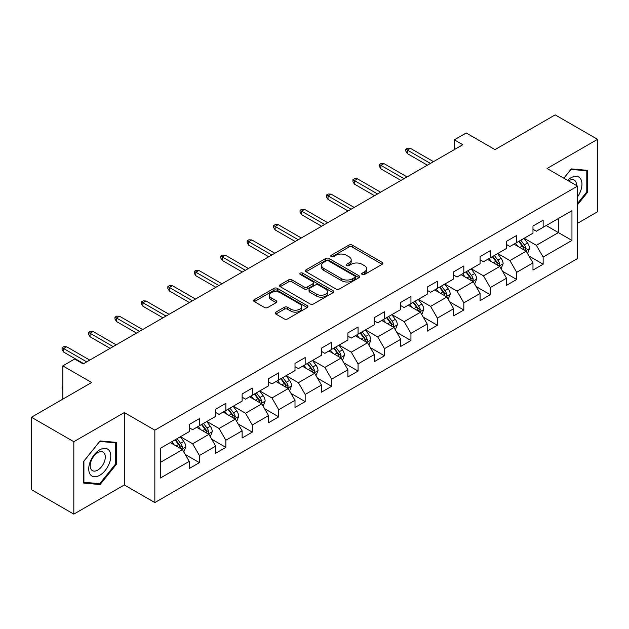 <?xml version="1.0" encoding="UTF-8"?>
<svg xmlns="http://www.w3.org/2000/svg" width="629" height="629" viewBox="0 0 629 629"><rect width="100%" height="100%" fill="white"/><g stroke="black" fill="none" stroke-linecap="round" stroke-linejoin="round"><path stroke-width="0.94" d="M362.178 274.503A1.643 0.951 0 0 0 364.506 274.503L382.18 264.298A2.351 1.36 0 0 0 382.872 263.339A2.351 1.36 0 0 0 382.18 262.379L352.232 245.09A2.351 1.36 0 0 0 348.906 245.09L331.231 255.295A1.643 0.951 0 0 0 330.752 255.964A1.643 0.951 0 0 0 331.231 256.64A1.643 0.951 0 0 0 333.559 256.64L335.847 255.319A7.532 4.348 0 0 1 346.493 255.319L348.993 256.758A7.532 4.348 0 0 1 351.194 259.832A7.532 4.348 0 0 1 348.993 262.906L346.705 264.227A1.643 0.951 0 0 0 346.217 264.903A1.643 0.951 0 0 0 346.705 265.572A1.643 0.951 0 0 0 349.032 265.572L351.32 264.251A7.532 4.348 0 0 1 361.966 264.251L364.458 265.69A7.532 4.348 0 0 1 366.668 268.764A7.532 4.348 0 0 1 364.458 271.838L362.178 273.159A1.643 0.951 0 0 0 361.691 273.835A1.643 0.951 0 0 0 362.178 274.503L362.178 273.159M275.872 312.133A2.351 1.36 0 0 0 275.18 313.093A2.351 1.36 0 0 0 275.872 314.052L284.277 318.903A2.351 1.36 0 0 0 287.602 318.903L307.235 307.573A2.351 1.36 0 0 0 307.919 306.614A2.351 1.36 0 0 0 307.235 305.647L277.287 288.357A2.351 1.36 0 0 0 273.961 288.357L254.328 299.695A2.351 1.36 0 0 0 253.636 300.654A2.351 1.36 0 0 0 254.328 301.613L264.479 307.471A2.351 1.36 0 0 0 267.805 307.471L276.202 302.628A2.351 1.36 0 0 0 276.894 301.661A2.351 1.36 0 0 0 276.202 300.701L271.17 297.8A6.29 3.632 0 0 1 269.33 295.229A6.29 3.632 0 0 1 273.214 291.872A6.29 3.632 0 0 1 280.07 292.658L299.789 304.043A6.29 3.632 0 0 1 301.629 306.614A6.29 3.632 0 0 1 297.745 309.971A6.29 3.632 0 0 1 290.889 309.177L287.602 307.282A2.351 1.36 0 0 0 284.277 307.282L275.872 312.133L275.872 314.052M577.548 223.303L597.55 211.753L597.55 139.339L555.179 114.879L495.007 149.616L466.191 132.978L454.327 139.827L462.802 144.725L83.146 363.916L74.67 359.025L62.806 365.874L62.806 399.148M73.821 441.707L73.821 514.121L124.33 484.967L124.33 412.553L73.821 441.707L31.45 417.247L91.622 382.511L62.806 365.874M124.33 412.553L154.836 430.165L577.548 186.113L577.548 258.527L154.836 502.579L154.836 430.165M597.55 139.339L547.041 168.501L577.548 186.113M336.012 289.033A2.351 1.36 0 0 0 339.338 289.033L358.97 277.696A2.351 1.36 0 0 0 359.662 276.736A2.351 1.36 0 0 0 358.97 275.777L329.03 258.488A2.351 1.36 0 0 0 325.696 258.488L306.064 269.825A2.351 1.36 0 0 0 305.38 270.784A2.351 1.36 0 0 0 306.064 271.744L336.012 289.033M300.984 274.865A1.643 0.951 0 0 1 302.659 275.093L302.659 273.135L333.103 290.716A2.351 1.36 0 0 1 333.795 291.675A2.351 1.36 0 0 1 333.103 292.634L313.47 303.972A2.351 1.36 0 0 1 310.144 303.972L280.196 286.682L280.196 284.756A2.351 1.36 0 0 0 279.512 285.715A2.351 1.36 0 0 0 280.196 286.682M280.196 284.756L288.601 279.905A2.351 1.36 0 0 1 291.927 279.905L304.074 286.918A2.351 1.36 0 0 0 307.4 286.918L312.975 283.703A2.351 1.36 0 0 0 313.659 282.743A2.351 1.36 0 0 0 312.975 281.784L300.324 274.48A1.643 0.951 0 0 1 299.844 273.812A1.643 0.951 0 0 1 300.859 272.931A1.643 0.951 0 0 1 302.659 273.135M73.821 514.121L31.45 489.661L31.45 417.247M185.264 454.484L199.417 462.653L199.417 455.506L215.684 446.118L215.684 453.257L225.858 447.384L225.858 440.245L242.126 430.849L242.126 437.996L252.3 432.123L252.3 424.976L268.567 415.58L268.567 422.727L278.733 416.854L278.733 409.715L295.009 400.319L295.009 407.466L305.175 401.593L305.175 394.446L321.45 385.05L321.45 392.197L331.617 386.324L331.617 379.185L347.892 369.789L347.892 376.928L358.058 371.063L358.058 363.916L374.334 354.52L374.334 361.667L384.5 355.794L384.5 348.655L400.767 339.259L400.767 346.398L410.941 340.533L410.941 333.386L427.209 323.99L427.209 331.137L437.383 325.264L437.383 318.125L453.651 308.729L453.651 315.868L463.825 310.003L463.825 302.856L480.092 293.46L480.092 300.607L490.258 294.734L490.258 287.587L506.534 278.199L506.534 285.338L516.7 279.465L516.7 272.326L532.975 262.93L532.975 270.077L543.141 264.204L543.141 257.057L571.958 240.427L571.958 210.676L558.395 218.507L558.395 232.596L571.958 240.427M199.417 462.653L189.243 468.526L189.243 461.379L160.434 478.016L160.434 448.265L189.243 431.636L189.243 424.489L199.417 418.615L199.417 425.762L215.684 416.367L215.684 409.22L225.858 403.354L225.858 410.493L242.126 401.098L242.126 393.958L252.3 388.085L252.3 395.232L268.567 385.836L268.567 378.689L278.733 372.824L278.733 379.963L295.009 370.567L295.009 363.428L305.175 357.555L305.175 364.702L321.45 355.306L321.45 348.159L331.617 342.294L331.617 349.433L347.892 340.037L347.892 332.898L358.058 327.025L358.058 334.172L374.334 324.776L374.334 317.629L384.5 311.756L384.5 318.903L400.767 309.507L400.767 302.368L410.941 296.495L410.941 303.634L427.209 294.246L427.209 287.099L437.383 281.226L437.383 288.373L453.651 278.977L453.651 271.838L463.825 265.965L463.825 273.104L480.092 263.716L480.092 256.569L490.258 250.696L490.258 257.843L506.534 248.447L506.534 241.308L516.7 235.435L516.7 242.574L532.975 233.186L532.975 226.039L543.141 220.166L543.141 227.313L571.958 210.676M196.704 427.327L208.907 434.372L192.639 443.767L180.429 436.723M189.243 427.72L192.639 429.678L199.417 425.762M192.639 443.767L199.417 455.506M208.907 434.372L215.684 446.118M223.146 412.058L235.348 419.111L219.073 428.498L206.87 421.454M215.684 412.451L219.073 414.409L225.858 410.493M219.073 428.498L225.858 440.245M235.348 419.111L242.126 430.849M249.587 396.797L261.79 403.842L245.514 413.237L233.312 406.192M242.126 397.19L245.514 399.148L252.3 395.232M245.514 413.237L252.3 424.976M261.79 403.842L268.567 415.58M276.029 381.528L288.231 388.573L271.956 397.968L259.753 390.923M268.567 381.921L271.956 383.879L278.733 379.963M271.956 397.968L278.733 409.715M288.231 388.573L295.009 400.319M302.463 366.267L314.673 373.312L298.398 382.707L286.195 375.662M295.009 366.66L298.398 368.61L305.175 364.702M298.398 382.707L305.175 394.446M314.673 373.312L321.45 385.05M328.904 350.998L341.107 358.043L324.839 367.438L312.637 360.393M321.45 351.391L324.839 353.349L331.617 349.433M324.839 367.438L331.617 379.185M341.107 358.043L347.892 369.789M355.346 335.737L367.548 342.781L351.281 352.177L339.078 345.132M347.892 336.122L351.281 338.08L358.058 334.172M351.281 352.177L358.058 363.916M367.548 342.781L374.334 354.52M381.787 320.468L393.99 327.512L377.722 336.908L365.52 329.863M374.334 320.861L377.722 322.819L384.5 318.903M377.722 336.908L384.5 348.655M393.99 327.512L400.767 339.259M408.229 305.207L420.431 312.251L404.164 321.647L391.953 314.594M400.767 305.592L404.164 307.55L410.941 303.634M404.164 321.647L410.941 333.386M420.431 312.251L427.209 323.99M434.67 289.938L446.873 296.982L430.598 306.378L418.395 299.333M427.209 290.331L430.598 292.288L437.383 288.373M430.598 306.378L437.383 318.125M446.873 296.982L453.651 308.729M461.112 274.676L473.315 281.721L457.039 291.109L444.837 284.064M453.651 275.062L457.039 277.019L463.825 273.104M457.039 291.109L463.825 302.856M473.315 281.721L480.092 293.46M487.554 259.407L499.756 266.452L483.481 275.848L471.278 268.803M480.092 259.801L483.481 261.758L490.258 257.843M483.481 275.848L490.258 287.587M499.756 266.452L506.534 278.199M513.987 244.138L526.198 251.191L509.922 260.579L497.72 253.534M506.534 244.532L509.922 246.489L516.7 242.574M509.922 260.579L516.7 272.326M526.198 251.191L532.975 262.93M546.192 225.552L558.395 232.596L536.364 245.318L524.161 238.273M532.975 229.271L536.364 231.228L543.141 227.313M536.364 245.318L543.141 257.057M124.33 484.967L154.836 502.579M454.327 139.827L454.327 149.616M160.434 462.362L182.465 449.641L170.262 442.588M182.465 449.641L189.243 461.379M528.989 256.034L543.141 264.204M502.547 271.296L516.7 279.465M476.114 286.565L490.258 294.734M449.672 301.826L463.825 310.003M423.231 317.095L437.383 325.264M396.789 332.356L410.941 340.533M370.347 347.625L384.5 355.794M343.906 362.886L358.058 371.063M317.464 378.155L331.617 386.324M291.023 393.424L305.175 401.593M264.589 408.685L278.733 416.854M238.147 423.954L252.3 432.123M211.706 439.215L225.858 447.384M577.548 204.724L587.635 192.175L587.635 170.365L571.281 168.902L563.82 178.188M83.736 483.096L100.097 484.558L116.451 464.21L116.451 442.399L100.097 440.945L83.736 461.293L83.736 483.096M586.786 191.688L587.635 192.175M115.602 463.722L116.451 464.21M98.368 483.559L100.097 484.558M362.831 274.739L364.458 273.796A7.532 4.348 0 0 0 366.668 270.722L366.668 268.764M351.194 259.832L351.194 261.79A7.532 4.348 0 0 1 348.993 264.864L347.357 265.808M382.149 264.322L352.232 247.048A2.351 1.36 0 0 0 348.906 247.048L331.892 256.876M358.939 277.719L329.03 260.445A2.351 1.36 0 0 0 325.696 260.445L306.095 271.759M354.811 277.413A1.643 0.951 0 0 0 355.299 276.736A1.643 0.951 0 0 0 354.811 276.068L328.527 260.893A1.643 0.951 0 0 0 326.199 260.893L323.786 262.285A7.532 4.348 0 0 0 321.584 265.359A7.532 4.348 0 0 0 323.786 268.434L341.751 278.804A7.532 4.348 0 0 0 352.397 278.804L354.811 277.413L354.811 279.37A1.643 0.951 0 0 0 355.299 278.694L355.299 276.736M321.584 265.359L321.584 267.317A7.532 4.348 0 0 0 323.786 270.384L323.786 268.434M354.811 279.37L352.397 280.762A7.532 4.348 0 0 1 341.751 280.762L323.786 270.384M280.227 286.698L288.601 281.863L288.601 279.905M313.659 282.743L313.659 284.701A2.351 1.36 0 0 1 312.975 285.66L307.4 288.876A2.351 1.36 0 0 1 304.074 288.876L291.927 281.863A2.351 1.36 0 0 0 288.601 281.863M302.659 275.093L333.071 292.65M316.67 294.199A6.29 3.632 0 0 0 323.534 294.985A6.29 3.632 0 0 0 327.418 291.628A6.29 3.632 0 0 0 325.57 289.057L318.628 285.047A2.351 1.36 0 0 0 315.302 285.047L309.727 288.263A2.351 1.36 0 0 0 309.036 289.222A2.351 1.36 0 0 0 309.727 290.189L316.67 294.199L316.67 296.157A6.29 3.632 0 0 0 323.534 296.943A6.29 3.632 0 0 0 327.418 293.586L327.418 291.628M309.036 289.222L309.036 291.18A2.351 1.36 0 0 0 309.727 292.139L309.727 290.189M316.67 296.157L309.727 292.139M301.629 306.614L301.629 308.564A6.29 3.632 0 0 1 297.745 311.921A6.29 3.632 0 0 1 290.889 311.135L287.602 309.24A2.351 1.36 0 0 0 284.277 309.24L275.903 314.075M269.33 295.229L269.33 297.187A6.29 3.632 0 0 0 271.17 299.758L271.17 297.8M276.17 302.643L271.17 299.758M307.204 307.589L277.287 290.315A2.351 1.36 0 0 0 273.961 290.315L254.36 301.637M527.534 253.511L529.547 248.431A6.353 3.664 -120 0 0 527.519 243.022L524.028 238.352M517.926 246.411L515.552 243.242M525.215 250.617L526.119 248.699A6.353 3.664 -120 0 0 524.303 244.878L520.804 240.207M519.216 241.127L523.092 246.309A3.239 1.871 60 0 1 523.682 247.291L526.119 248.699M518.768 241.387L522.267 246.049A6.353 3.664 60 0 1 524.083 249.87M430.433 163.414L407.348 150.087L407.348 153.61L405.823 151.164L405.823 149.207L407.348 150.087L410.399 148.326L433.483 161.653M407.348 153.61L427.382 165.175M405.823 149.207L407.513 148.224L410.399 148.326M577.548 196.877A15.583 8.995 120 0 0 580.481 191.373A15.583 8.995 120 0 0 579.513 177.582A15.583 8.995 120 0 0 567.57 180.35M585.741 170.2L586.786 170.805L586.786 191.931L577.548 203.426M563.851 178.204L570.943 169.39L586.786 170.805M576.463 185.484A10.669 6.156 120 0 0 574.269 180.122A10.669 6.156 120 0 0 568.522 180.9M99.752 475.272A15.583 8.995 120 0 0 110.775 456.19A15.583 8.995 120 0 0 99.752 449.829A15.583 8.995 120 0 0 88.736 468.912A15.583 8.995 120 0 0 99.752 475.272M97.747 470.107A10.669 6.156 120 0 0 104.721 460.703A10.669 6.156 120 0 0 103.085 452.157A10.669 6.156 120 0 0 97.747 452.683A10.669 6.156 120 0 0 90.78 462.087A10.669 6.156 120 0 0 92.416 470.634A10.669 6.156 120 0 0 97.747 470.107M83.909 461.136L99.752 441.424L115.602 442.84L115.602 463.966L99.752 483.685L83.909 482.27L83.909 461.136M114.549 442.234L115.602 442.84M501.093 268.772L503.106 263.693A6.353 3.664 -120 0 0 501.085 258.283L497.586 253.613M491.485 261.68L489.11 258.511M498.773 265.886L499.678 263.968A6.353 3.664 -120 0 0 497.861 260.147L494.363 255.476M492.774 256.396L496.651 261.57A3.239 1.871 60 0 1 497.24 262.552L499.678 263.968M492.326 256.648L495.825 261.318A6.353 3.664 60 0 1 497.649 265.139M474.651 284.041L476.672 278.962A6.353 3.664 -120 0 0 474.643 273.552L471.145 268.882M465.043 276.949L462.669 273.772M472.332 281.147L473.236 279.229A6.353 3.664 -120 0 0 471.42 275.408L467.921 270.737M466.333 271.657L470.209 276.839A3.239 1.871 60 0 1 470.799 277.821L473.236 279.229M465.892 271.917L469.383 276.587A6.353 3.664 60 0 1 471.207 280.4M403.991 178.675L380.907 165.348L380.907 168.871L379.381 166.426L379.381 164.468L380.907 165.348L383.957 163.587L407.042 176.914M380.907 168.871L400.94 180.437M379.381 164.468L381.08 163.493L383.957 163.587M377.549 193.944L354.465 180.617L354.465 184.14L352.94 181.695L352.94 179.737L354.465 180.617L357.516 178.856L380.6 192.183M354.465 184.14L374.499 195.705M352.94 179.737L354.638 178.754L357.516 178.856M448.21 299.302L450.23 294.223A6.353 3.664 -120 0 0 448.202 288.813L444.703 284.143M438.602 292.21L436.227 289.041M445.89 296.416L446.802 294.498A6.353 3.664 -120 0 0 444.978 290.677L441.479 286.006M439.891 286.926L443.775 292.108A3.239 1.871 60 0 1 444.357 293.09L446.802 294.498M439.451 287.178L442.95 291.848A6.353 3.664 60 0 1 444.766 295.669M421.768 314.571L423.789 309.492A6.353 3.664 -120 0 0 421.76 304.082L418.261 299.412M412.16 307.479L409.786 304.302M419.449 311.685L420.361 309.759A6.353 3.664 -120 0 0 418.537 305.938L415.038 301.267M413.45 302.187L417.334 307.369A3.239 1.871 60 0 1 417.915 308.352L420.361 309.759M413.009 302.447L416.508 307.117A6.353 3.664 60 0 1 418.324 310.938M395.327 329.832L397.347 324.753A6.353 3.664 -120 0 0 395.319 319.343L391.82 314.673M385.726 322.74L383.344 319.571M393.007 326.946L393.919 325.028A6.353 3.664 -120 0 0 392.103 321.207L388.604 316.536M387.008 317.456L390.892 322.638A3.239 1.871 60 0 1 391.482 323.62L393.919 325.028M386.568 317.708L390.066 322.378A6.353 3.664 60 0 1 391.883 326.199M351.108 209.205L328.024 195.878L328.024 199.401L326.498 196.956L326.498 194.998L328.024 195.878L331.074 194.117L354.158 207.444M328.024 199.401L348.057 210.967M326.498 194.998L328.196 194.023L331.074 194.117M324.666 224.474L301.582 211.147L301.582 214.67L300.057 212.225L300.057 210.267L301.582 211.147L304.633 209.386L327.717 222.713M301.582 214.67L321.616 226.236M300.057 210.267L301.755 209.284L304.633 209.386M298.232 239.735L275.14 226.409L275.14 229.931L273.615 227.486L273.615 225.528L275.14 226.409L278.199 224.647L301.283 237.974M275.14 229.931L295.174 241.497M273.615 225.528L275.313 224.553L278.199 224.647M271.791 255.004L248.707 241.678L248.707 245.2L247.181 242.755L247.181 240.797L248.707 241.678L251.757 239.916L274.842 253.243M248.707 245.2L268.74 256.766M247.181 240.797L248.872 239.814L251.757 239.916M245.349 270.266L222.265 256.939L222.265 260.461L220.74 258.016L220.74 256.058L222.265 256.939L225.316 255.177L248.4 268.504M222.265 260.461L242.299 272.027M220.74 256.058L222.43 255.083L225.316 255.177M218.908 285.535L195.823 272.208L195.823 275.73L194.298 273.285L194.298 271.327L195.823 272.208L198.874 270.446L221.958 283.773M195.823 275.73L215.857 287.296M194.298 271.327L195.989 270.344L198.874 270.446M192.466 300.804L169.382 287.469L169.382 290.991L167.857 288.546L167.857 286.588L169.382 287.469L172.432 285.708L195.517 299.042M169.382 290.991L189.415 302.565M167.857 286.588L169.555 285.613L172.432 285.708M166.025 316.065L142.94 302.738L142.94 306.26L141.415 303.815L141.415 301.857L142.94 302.738L145.991 300.976L169.075 314.303M142.94 306.26L162.974 317.826M141.415 301.857L143.113 300.882L145.991 300.976M139.583 331.334L116.499 318.007L116.499 321.529L114.973 319.076L114.973 317.126L116.499 318.007L119.549 316.238L142.634 329.572M116.499 321.529L136.532 333.095M114.973 317.126L116.672 316.143L119.549 316.238M368.893 345.101L370.906 340.022A6.353 3.664 -120 0 0 368.877 334.612L365.378 329.942M359.285 338.009L356.902 334.832M366.565 342.215L367.478 340.289A6.353 3.664 -120 0 0 365.661 336.468L362.162 331.798M360.566 332.717L364.45 337.899A3.239 1.871 60 0 1 365.04 338.882L367.478 340.289M360.126 332.977L363.625 337.647A6.353 3.664 60 0 1 365.441 341.468M342.451 360.362L344.464 355.283A6.353 3.664 -120 0 0 342.435 349.873L338.937 345.203M332.843 353.27L330.469 350.101M340.124 357.476L341.036 355.558A6.353 3.664 -120 0 0 339.22 351.737L335.721 347.066M334.125 347.986L338.009 353.168A3.239 1.871 60 0 1 338.599 354.151L341.036 355.558M333.684 348.238L337.183 352.908A6.353 3.664 60 0 1 339 356.729M316.01 375.631L318.022 370.552A6.353 3.664 -120 0 0 315.994 365.142L312.503 360.472M306.402 368.539L304.027 365.363M313.69 372.745L314.594 370.819A6.353 3.664 -120 0 0 312.778 366.998L309.279 362.335M307.691 363.248L311.567 368.429A3.239 1.871 60 0 1 312.157 369.412L314.594 370.819M307.243 363.507L310.742 368.177A6.353 3.664 60 0 1 312.558 371.998M289.568 390.892L291.581 385.813A6.353 3.664 -120 0 0 289.56 380.411L286.061 375.741M279.96 383.8L277.586 380.631M287.249 388.007L288.153 386.088A6.353 3.664 -120 0 0 286.337 382.267L282.838 377.597M281.249 378.516L285.126 383.698A3.239 1.871 60 0 1 285.715 384.681L288.153 386.088M280.801 378.768L284.3 383.438A6.353 3.664 60 0 1 286.124 387.26M263.126 406.161L265.147 401.082A6.353 3.664 -120 0 0 263.119 395.672L259.62 391.002M253.518 399.069L251.144 395.893M260.807 403.275L261.711 401.349A6.353 3.664 -120 0 0 259.895 397.536L256.396 392.866M254.808 393.778L258.684 398.959A3.239 1.871 60 0 1 259.274 399.942L261.711 401.349M254.368 394.037L257.859 398.707A6.353 3.664 60 0 1 259.683 402.529M236.685 421.43L238.706 416.351A6.353 3.664 -120 0 0 236.677 410.941L233.178 406.271M227.077 414.33L224.702 411.162M234.365 418.537L235.277 416.618A6.353 3.664 -120 0 0 233.453 412.797L229.955 408.127M228.366 409.047L232.25 414.228A3.239 1.871 60 0 1 232.832 415.211L235.277 416.618M227.926 409.298L231.425 413.968A6.353 3.664 60 0 1 233.241 417.79M210.243 436.691L212.264 431.612A6.353 3.664 -120 0 0 210.235 426.203L206.737 421.532M200.635 429.599L198.261 426.423M207.924 433.806L208.836 431.879A6.353 3.664 -120 0 0 207.012 428.066L203.513 423.396M201.925 424.308L205.809 429.489A3.239 1.871 60 0 1 206.391 430.472L208.836 431.879M201.484 424.567L204.983 429.237A6.353 3.664 60 0 1 206.799 433.059M113.141 346.595L90.057 333.268L90.057 336.79L88.532 334.345L88.532 332.387L90.057 333.268L93.108 331.507L116.192 344.834M90.057 336.79L110.091 348.356M88.532 332.387L90.23 331.412L93.108 331.507M183.802 451.96L185.822 446.881A6.353 3.664 -120 0 0 183.794 441.472L180.295 436.801M174.202 444.86L171.819 441.692M181.482 449.067L182.394 447.148A6.353 3.664 -120 0 0 180.578 443.327L177.079 438.657M175.483 439.577L179.367 444.758A3.239 1.871 60 0 1 179.957 445.741L182.394 447.148M175.043 439.836L178.542 444.499A6.353 3.664 60 0 1 180.358 448.32M62.806 389.894L62.09 388.753L62.09 386.796L62.806 386.387M62.806 387.205L62.09 386.796M86.708 361.864L63.615 348.537L63.615 352.059L62.09 349.614L62.09 347.656L63.615 348.537L66.674 346.776L89.758 360.103M63.615 352.059L83.649 363.625M62.09 347.656L63.788 346.673L66.674 346.776M364.458 273.796L364.458 271.838M346.705 265.572L346.705 264.227M348.993 264.864L348.993 262.906M331.231 256.64L331.231 255.295M348.906 247.048L348.906 245.09M352.232 247.048L352.232 245.09M382.18 264.298L382.18 262.379M306.064 271.744L306.064 269.825M325.696 260.445L325.696 258.488M329.03 260.445L329.03 258.488M358.97 277.696L358.97 275.777M341.751 280.762L341.751 278.804M352.397 280.762L352.397 278.804M291.927 281.863L291.927 279.905M304.074 288.876L304.074 286.918M307.4 288.876L307.4 286.918M312.975 285.66L312.975 283.703M333.103 292.634L333.103 290.716M284.277 309.24L284.277 307.282M287.602 309.24L287.602 307.282M290.889 311.135L290.889 309.177M276.202 302.628L276.202 300.701M254.328 301.613L254.328 299.695M273.961 290.315L273.961 288.357M277.287 290.315L277.287 288.357M307.235 307.573L307.235 305.647M525.569 250.829L529.508 248.549M524.303 244.878L527.519 243.022M519.782 247.488L522.267 246.049M499.127 266.091L503.066 263.818M497.861 260.147L501.085 258.283M493.34 262.749L495.825 261.318M472.686 281.36L476.625 279.079M471.42 275.408L474.643 273.552M466.907 278.018L469.383 276.587M446.244 296.621L450.183 294.348M444.978 290.677L448.202 288.813M440.465 293.287L442.95 291.848M419.802 311.89L423.742 309.61M418.537 305.938L421.76 304.082M414.024 308.548L416.508 307.117M393.361 327.151L397.308 324.878M392.103 321.207L395.319 319.343M387.582 323.817L390.066 322.378M366.927 342.42L370.866 340.14M365.661 336.468L368.877 334.612M361.14 339.078L363.625 337.647M340.486 357.681L344.425 355.409M339.22 351.737L342.435 349.873M334.699 354.347L337.183 352.908M314.044 372.95L317.983 370.678M312.778 366.998L315.994 365.142M308.257 369.608L310.742 368.177M287.602 388.211L291.541 385.939M286.337 382.267L289.56 380.411M281.816 384.877L284.3 383.438M261.161 403.48L265.1 401.208M259.895 397.536L263.119 395.672M255.382 400.138L257.859 398.707M234.719 418.741L238.658 416.469M233.453 412.797L236.677 410.941M228.94 415.407L231.425 413.968M208.278 434.01L212.217 431.738M207.012 428.066L210.235 426.203M202.499 430.668L204.983 429.237M181.836 449.279L185.783 446.999M180.578 443.327L183.794 441.472M176.057 445.937L178.542 444.499"/></g></svg>
